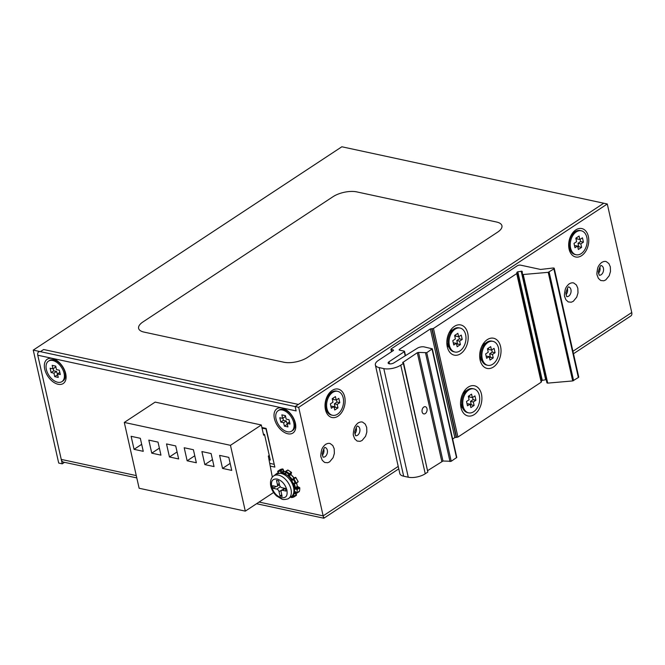 <?xml version="1.0" encoding="UTF-8"?>
<svg xmlns="http://www.w3.org/2000/svg" width="665" height="665" viewBox="0 0 665 665"><rect width="100%" height="100%" fill="white"/><g stroke="black" fill="none" stroke-linecap="round" stroke-linejoin="round"><path stroke-width="1" d="M473.33 401.968L475.932 400.255L474.951 395.908L472.358 397.62L471.568 394.146L468.326 396.282L469.108 399.765L466.506 401.477L467.487 405.816L470.089 404.104L470.87 407.579L474.12 405.442L473.33 401.968L470.504 401.352L473.098 399.64L472.607 397.454M479.34 395.509A12.253 8.263 -77.8 0 1 477.171 407.986A12.253 8.263 -77.8 0 1 468.634 412.849A12.253 8.263 -77.8 0 1 463.098 406.215A12.253 8.263 -77.8 0 1 465.276 393.747A12.253 8.263 -77.8 0 1 473.804 388.884A12.253 8.263 -77.8 0 1 479.34 395.509M475.932 400.255L473.098 399.64M474.12 405.442L471.286 404.827L470.504 401.352M470.379 405.426L471.286 404.827M470.089 404.104L466.996 403.663M472.358 397.62L469.523 397.013L469.224 395.692M473.804 388.884L472.74 388.651A12.253 8.263 102.2 0 0 464.212 393.514A12.253 8.263 102.2 0 0 462.034 405.983A12.253 8.263 102.2 0 0 467.578 412.616L468.634 412.849M492.466 354.428L495.068 352.716L494.087 348.377L491.485 350.089L490.704 346.615L487.453 348.751L488.243 352.226L485.641 353.938L486.622 358.285L489.216 356.573L490.005 360.048L493.247 357.903L492.466 354.428L489.639 353.822L492.233 352.109L491.743 349.923M498.476 347.978A12.253 8.263 -77.8 0 1 496.298 360.447A12.253 8.263 -77.8 0 1 487.769 365.309A12.253 8.263 -77.8 0 1 482.233 358.684A12.253 8.263 -77.8 0 1 484.403 346.207A12.253 8.263 -77.8 0 1 492.94 341.344A12.253 8.263 -77.8 0 1 498.476 347.978M495.068 352.716L492.233 352.109M493.247 357.903L490.421 357.296L489.639 353.822M489.515 357.895L490.421 357.296M489.216 356.573L486.132 356.132M491.485 350.089L488.659 349.474L488.359 348.161M492.94 341.344L491.876 341.12A12.253 8.263 102.2 0 0 483.347 345.983A12.253 8.263 102.2 0 0 481.169 358.452A12.253 8.263 102.2 0 0 486.705 365.085L487.769 365.309M332.5 415.284L331.444 415.06A12.253 8.263 -77.8 0 1 325.9 408.426A12.253 8.263 -77.8 0 1 328.078 395.958A12.253 8.263 -77.8 0 1 336.606 391.095L337.67 391.328A12.253 8.263 -77.8 0 1 343.207 397.953A12.253 8.263 -77.8 0 1 341.037 410.421A12.253 8.263 -77.8 0 1 332.5 415.284A12.253 8.263 -77.8 0 1 326.964 408.659A12.253 8.263 -77.8 0 1 329.142 396.182A12.253 8.263 -77.8 0 1 337.67 391.328M337.197 404.403L339.798 402.691L338.818 398.352L336.224 400.064L335.434 396.589L332.192 398.726L332.974 402.2L330.372 403.913L331.353 408.26L333.955 406.548L334.736 410.022L337.986 407.886L337.197 404.403L334.37 403.796L336.964 402.084L336.473 399.898M339.798 402.691L336.964 402.084M337.986 407.886L335.152 407.271L334.37 403.796M334.246 407.869L335.152 407.271M333.955 406.548L330.871 406.107M336.224 400.064L333.389 399.449L333.09 398.135M48.47 361.145L49.443 360.505A12.253 7.456 56.6 0 1 53.74 359.881A12.253 7.456 56.6 0 1 64.031 369.599A12.253 7.456 56.6 0 1 62.934 380.978L61.961 381.619A12.253 7.456 56.6 0 1 57.664 382.242A12.253 7.456 56.6 0 1 47.381 372.525A12.253 7.456 56.6 0 1 48.47 361.145A12.253 7.456 56.6 0 1 52.768 360.521A12.253 7.456 56.6 0 1 63.05 370.239A12.253 7.456 56.6 0 1 61.961 381.619M53.94 373.173L54.721 376.648L58.254 377.412L57.473 373.938L60.307 374.545L59.326 370.206L56.492 369.59L55.71 366.116L52.178 365.351L52.959 368.826L50.124 368.219L51.105 372.566L53.94 373.173L56.533 371.461L57.722 375.027M54.721 376.648L57.315 374.935M51.105 372.566L53.707 370.854L56.533 371.461M53.208 368.659L53.707 370.854M52.959 368.826L55.552 367.113L55.311 366.033M57.473 373.938L59.817 372.392M459.623 341.145L462.225 339.433L461.244 335.085L458.651 336.798L457.861 333.323L454.619 335.468L455.4 338.942L452.799 340.655L453.779 344.994L456.381 343.281L457.163 346.764L460.413 344.62L459.623 341.145L456.797 340.538L459.39 338.826L458.9 336.631M465.633 334.695A12.253 8.263 -77.8 0 1 463.463 347.163A12.253 8.263 -77.8 0 1 454.926 352.026A12.253 8.263 -77.8 0 1 449.39 345.393A12.253 8.263 -77.8 0 1 451.568 332.924A12.253 8.263 -77.8 0 1 460.097 328.061A12.253 8.263 -77.8 0 1 465.633 334.695M462.225 339.433L459.39 338.826M460.413 344.62L457.578 344.013L456.797 340.538M456.672 344.603L457.578 344.013M456.381 343.281L453.297 342.841M458.651 336.798L455.816 336.191L455.517 334.869M460.097 328.061L459.033 327.837A12.253 8.263 102.2 0 0 450.504 332.691A12.253 8.263 102.2 0 0 448.326 345.168A12.253 8.263 102.2 0 0 453.871 351.793L454.926 352.026M278.161 410.662L279.134 410.022A12.253 7.456 56.6 0 1 283.431 409.391A12.253 7.456 56.6 0 1 293.722 419.108A12.253 7.456 56.6 0 1 292.625 430.488L291.652 431.128A12.253 7.456 56.6 0 1 287.355 431.76A12.253 7.456 56.6 0 1 277.064 422.034A12.253 7.456 56.6 0 1 278.161 410.662A12.253 7.456 56.6 0 1 282.459 410.031A12.253 7.456 56.6 0 1 292.741 419.756A12.253 7.456 56.6 0 1 291.652 431.128M283.623 422.682L284.412 426.165L287.945 426.922L287.164 423.447L289.998 424.062L289.017 419.715L286.183 419.108L285.401 415.633L281.86 414.869L282.65 418.343L279.815 417.728L280.796 422.076L283.623 422.682L286.224 420.97L287.413 424.536M284.412 426.165L287.006 424.453M280.796 422.076L283.39 420.363L286.224 420.97M282.899 418.177L283.39 420.363M282.65 418.343L285.243 416.631L285.002 415.542M287.164 423.447L289.508 421.901M341.852 146.774L33.25 350.114L295.144 406.573L603.754 203.224L341.852 146.774M64.522 462.333L62.244 463.829L37.772 355.218L296.125 410.912L295.144 406.573M33.25 350.114L58.703 463.064L62.244 463.829M262.06 428.227L266.249 428.917M274.213 464.228L266.008 429.075M263.398 434.179L264.52 434.42L270.298 460.072L269.175 459.831M269.99 463.414L273.938 464.27M284.288 471.593L282.7 468.925L277.754 471.236L279.757 469.897A15.195 9.252 56.6 0 1 282.559 468.975L283.215 469.307L283.448 471.078L284.454 471.826M290.78 473.413L291.187 474.777L294.071 478.177M295.559 477.345L298.169 481.618L295.659 483.571L298.169 481.618L295.842 477.603A15.195 9.252 56.6 0 1 298.036 481.776L297.812 482.241M297.18 486.206L298.111 487.395M299.757 487.753L298.984 487.453L299.774 487.852A15.195 9.252 56.6 0 1 299.333 491.46L298.477 491.635L299.3 491.526M295.085 492.083L296.374 494.635M295.285 493.397L296.49 494.602L296.399 495.334L294.445 496.622A15.195 9.252 56.6 0 1 291.636 497.553L291.129 497.329L291.636 497.553M298.053 487.254L298.984 487.453L297.039 488.733L297.172 489.565A15.195 9.252 56.6 0 1 296.74 493.172L296.532 492.923M295.917 477.545L295.318 477.354L292.583 479.689L292.101 479.432L294.046 478.143A12.253 7.456 56.6 0 0 290.979 474.669L289.026 475.957A12.253 7.456 56.6 0 1 292.101 479.432L291.536 479.822L292.65 480.188L293.323 478.684L293.888 478.883L293.315 479.257L293.323 478.684L293.888 478.883A15.195 9.252 56.6 0 1 296.083 483.064L295.659 483.571L294.146 483.023L293.631 483.738L294.612 488.085L295.518 489.108L297.164 489.465M288.02 470.246L287.679 470.08A15.195 9.252 56.6 0 1 291.22 472.374L291.561 472.906L290.738 474.278L294.603 478.359M274.811 475.209A15.195 9.252 56.6 0 1 274.886 474.985L277.272 473.156L277.596 473.53M295.085 492.657L296.399 495.342L296.307 494.677L296.391 495.342L294.529 496.289M295.842 477.603L295.268 477.404L295.842 477.603L293.888 478.883M291.22 472.374L291.436 473.064L288.843 474.203L291.22 472.374M282.642 468.983L283.091 469.49L280.464 470.911L282.642 468.983M285.127 474.236L285.775 473.571L285.734 471.36A15.195 9.252 56.6 0 1 289.267 473.663L288.826 475.276L290.854 473.921L291.428 472.325L287.903 470.039L285.418 471.984L288.843 474.203L288.111 475.699L291.536 479.822M285.277 471.618L283.972 471.593L282.018 472.882L280.613 470.255A15.195 9.252 56.6 0 0 277.804 471.186L277.746 471.809L280.464 470.911L281.046 472.998M271.694 486.763C271.278 483.131 270.888 478.459 277.197 479.058C281.918 480.579 285.152 484.236 286.914 490.038C287.322 493.671 287.712 498.334 281.403 497.744C276.69 496.223 273.448 492.557 271.694 486.763M279.217 483.538L277.455 484.694L276.474 480.354L278.602 480.812L279.583 485.151A2.452 1.488 56.6 0 0 281.835 487.711L285.376 488.467L285.967 491.078L282.425 490.313L285.26 488.443M281.76 494.835L279.998 495.99L282.126 496.447L281.145 492.108A2.452 1.488 56.6 0 1 281.569 490.438A2.452 1.488 56.6 0 1 282.425 490.313M279.998 495.99L279.026 491.643L284.312 488.634M280.372 486.714L276.765 489.091A2.452 1.488 56.6 0 1 279.026 491.643M276.765 489.091L273.224 488.326L272.633 485.724L276.175 486.489A2.452 1.488 56.6 0 0 277.039 486.364A2.452 1.488 56.6 0 0 277.455 484.694M279.042 485.043L279.583 485.159M273.224 488.326L276.058 486.464M332.999 196.707A17.157 7.174 167.3 0 1 356.756 191.886L496.556 222.019A17.157 7.174 167.3 0 1 501.925 225.734A17.157 7.174 167.3 0 1 497.57 232.185L307.538 357.396A17.157 7.174 167.3 0 1 283.78 362.217L143.981 332.084A17.157 7.174 167.3 0 1 138.611 328.369A17.157 7.174 167.3 0 1 142.967 321.926L332.999 196.707M391.718 351.627L391.17 348.884L517.212 265.834A2.452 1.022 167.3 0 1 520.604 265.152L540.562 269.45L553.031 268.02A1.471 0.615 167.3 0 1 554.253 268.361A1.471 0.615 167.3 0 1 553.879 268.909L548.218 272.334L523.222 274.512L522.474 274.279L522.175 271.287L517.811 271.752L542.291 380.355L541.368 380.962L516.896 272.359L516.73 273.581L433.447 328.46L432.092 328.734L456.564 437.337L457.927 437.063L433.447 328.46M481.776 346.374A9.809 6.608 -77.8 0 1 484.328 343.763A9.809 6.608 -77.8 0 1 485.799 343.032M481.967 360.837A9.809 6.608 -77.8 0 1 479.673 356.132M448.933 333.09A9.809 6.608 -77.8 0 1 451.485 330.48A9.809 6.608 -77.8 0 1 452.956 329.749M449.124 347.546A9.809 6.608 -77.8 0 1 446.83 342.841M462.64 393.904A9.809 6.608 -77.8 0 1 465.192 391.294A9.809 6.608 -77.8 0 1 466.664 390.571M462.832 408.368A9.809 6.608 -77.8 0 1 460.537 403.663M427.836 472.05L425.243 473.763L400.762 365.16L403.364 363.447L427.836 472.05L403.613 363.082L402.641 362.575L417.304 352.716L418.509 352.417L442.99 461.02L451.219 461.286L456.788 457.42L432.308 348.809L426.747 352.683L418.509 352.417M432.092 328.734L430.38 328.934L399.191 349.482L399.249 350.064L404.212 351.128L404.27 351.71L389 361.768A3.433 1.438 -12.7 0 0 388.127 363.057A3.433 1.438 -12.7 0 0 390.347 363.888A3.433 1.438 -12.7 0 0 393.863 362.891L417.421 348.186A4.904 2.053 167.3 0 1 424.087 346.889L432.308 348.809M516.896 272.359L517.811 271.752M391.228 349.466L393.356 349.923L393.414 350.505L378.468 360.355A12.253 5.129 167.3 0 0 375.359 364.952L399.831 473.563A12.253 5.129 167.3 0 0 403.672 476.215L408.268 477.212A12.253 5.129 167.3 0 0 425.243 473.763M400.762 365.16A12.253 5.129 167.3 0 1 383.796 368.601L379.191 367.612A12.253 5.129 167.3 0 1 375.359 364.952M442.99 461.02L427.828 470.512M548.218 272.334L572.698 380.937L578.359 377.521A1.471 0.615 -12.7 0 0 578.725 376.964L554.253 268.361M572.698 380.937L547.702 383.123L523.222 274.512M522.482 274.304L546.946 382.865L547.702 383.123M546.223 379.64L542.291 380.355M516.73 273.581L541.21 382.192L541.368 380.962M541.21 382.192L457.927 437.063M456.564 437.337L454.86 437.537L452.632 439M487.27 339.649A15.445 10.416 -77.8 0 1 500.587 346.59A15.445 10.416 -77.8 0 1 493.438 367.014A15.445 10.416 -77.8 0 1 479.731 357.479A15.445 10.416 -77.8 0 1 482.383 345.168A15.445 10.416 -77.8 0 1 487.27 339.649M454.428 326.357A15.445 10.416 -77.8 0 1 467.744 333.298A15.445 10.416 -77.8 0 1 460.596 353.73A15.445 10.416 -77.8 0 1 446.888 344.196A15.445 10.416 -77.8 0 1 449.548 331.885A15.445 10.416 -77.8 0 1 454.428 326.357M468.135 387.18A15.445 10.416 -77.8 0 1 481.452 394.121A15.445 10.416 -77.8 0 1 474.303 414.544A15.445 10.416 -77.8 0 1 460.596 405.01A15.445 10.416 -77.8 0 1 463.247 392.707A15.445 10.416 -77.8 0 1 468.135 387.18M426.988 408.701A3.674 2.477 102.2 0 0 425.326 406.714A3.674 2.477 102.2 0 0 422.765 408.169A3.674 2.477 102.2 0 0 422.117 411.909A3.674 2.477 102.2 0 0 423.78 413.896A3.674 2.477 102.2 0 0 426.34 412.441A3.674 2.477 102.2 0 0 426.988 408.701M298.394 404.428L603.754 203.224L607.286 203.989L298.685 407.329L40.382 351.652L43.632 349.516L298.394 404.428M40.382 351.652A4.979 3.034 56.6 0 0 38.636 351.91A4.979 3.034 56.6 0 0 37.78 355.293L61.247 459.415A4.979 3.358 102.2 0 0 63.499 462.108L136.791 477.911M573.496 353.738L630.894 315.908A4.979 3.034 -123.4 0 0 631.75 312.525L607.286 203.989M569.822 248.951A9.809 6.608 -77.8 0 1 568.666 245.56M570.711 236.083A9.809 6.608 -77.8 0 1 573.163 233.473M326.191 409.482A9.809 6.608 -77.8 0 1 325.027 406.099M327.072 396.614A9.809 6.608 -77.8 0 1 329.524 394.004M285.327 410.022A9.809 5.968 56.6 0 1 286.083 410.139A9.809 5.968 56.6 0 1 287.064 410.43M295.376 423.048A9.809 5.968 56.6 0 1 295.06 424.794M55.636 360.513A9.809 5.968 56.6 0 1 56.392 360.63A9.809 5.968 56.6 0 1 57.373 360.912M65.685 373.531A9.809 5.968 56.6 0 1 65.37 375.284M261.894 427.512L266.141 428.426L274.853 467.088L270.605 466.173M52.311 358.502A14.539 8.845 56.6 0 1 55.752 359.856A14.539 8.845 56.6 0 1 66.018 375.442A14.539 8.845 56.6 0 1 57.115 383.996A14.539 8.845 56.6 0 1 44.597 368.518A14.539 8.845 56.6 0 1 52.311 358.502M282.002 408.011A14.539 8.845 56.6 0 1 285.443 409.374A14.539 8.845 56.6 0 1 295.701 424.952A14.539 8.845 56.6 0 1 286.806 433.505A14.539 8.845 56.6 0 1 274.288 418.027A14.539 8.845 56.6 0 1 282.002 408.011M323.847 517.337C323.963 518.833 323.73 518.343 323.148 515.874L298.685 407.329M605.749 279.923L609.198 275.759L610.478 271.519L610.32 266.848L608.907 263.598L606.305 261.628C606.031 261.752 606.114 261.071 603.479 261.611L601.892 262.351C602.931 261.503 598.766 264.254 597.752 268.028C595.965 276.69 597.636 274.595 597.203 275.376L598.375 278.352L600.736 280.514L603.77 280.796L605.749 279.923M573.263 301.328L576.713 297.164L577.993 292.924L577.835 288.253L576.422 285.002L573.82 283.032C573.546 283.157 573.629 282.475 570.994 283.016L569.406 283.756C570.445 282.908 566.281 285.659 565.267 289.433C563.479 298.095 565.15 296 564.718 296.781L565.89 299.757L568.251 301.918L571.285 302.201L573.263 301.328M362.117 440.463L365.567 436.29L366.839 432.059L366.689 427.387L365.276 424.137L362.666 422.159C362.4 422.283 362.483 421.602 359.84 422.15L358.26 422.882C359.291 422.034 355.127 424.794 354.113 428.559C352.325 437.229 354.004 435.126 353.564 435.908L354.744 438.883L357.105 441.045L360.131 441.336L362.117 440.463M329.632 461.867L333.082 457.695L334.354 453.464L334.204 448.792L332.791 445.542L330.181 443.563C329.915 443.688 329.998 443.006 327.355 443.555L325.775 444.287C326.806 443.439 322.641 446.198 321.627 449.964C319.84 458.634 321.519 456.531 321.079 457.312L322.259 460.288L324.62 462.449L327.646 462.74L329.632 461.867M575.815 229.891A14.539 9.8 102.2 0 0 571.218 235.094A14.539 9.8 102.2 0 0 568.725 246.682A14.539 9.8 102.2 0 0 580.437 256.324A14.539 9.8 102.2 0 0 588.508 237.214A14.539 9.8 102.2 0 0 575.815 229.891M332.184 390.422A14.539 9.8 102.2 0 0 327.587 395.625A14.539 9.8 102.2 0 0 325.085 407.213A14.539 9.8 102.2 0 0 336.798 416.864A14.539 9.8 102.2 0 0 344.877 397.753A14.539 9.8 102.2 0 0 332.184 390.422M323.68 448.925A4.904 3.308 -77.8 0 1 322.317 455.276M356.166 427.52A4.904 3.308 -77.8 0 1 354.802 433.871M567.32 288.394A4.904 3.308 -77.8 0 1 565.948 294.745M599.805 266.989A4.904 3.308 -77.8 0 1 598.433 273.34M398.776 468.858L323.855 518.226L256.549 503.721M576.139 254.753L575.075 254.52A12.253 8.263 -77.8 0 1 569.539 247.895A12.253 8.263 -77.8 0 1 571.709 235.418A12.253 8.263 -77.8 0 1 580.246 230.564L581.301 230.788A12.253 8.263 -77.8 0 1 586.846 237.422A12.253 8.263 -77.8 0 1 584.668 249.89A12.253 8.263 -77.8 0 1 576.139 254.753A12.253 8.263 -77.8 0 1 570.603 248.12A12.253 8.263 -77.8 0 1 572.773 235.651A12.253 8.263 -77.8 0 1 581.301 230.788M580.836 243.872L583.438 242.16L582.457 237.812L579.855 239.525L579.074 236.05L575.824 238.195L576.605 241.669L574.011 243.382L574.984 247.729L577.586 246.017L578.367 249.491L581.617 247.347L580.836 243.872L578.001 243.265L580.603 241.553L580.113 239.358M583.438 242.16L580.603 241.553M581.617 247.347L578.791 246.74L578.001 243.265M577.885 247.33L578.791 246.74M577.586 246.017L574.502 245.568M579.855 239.525L577.029 238.918L576.73 237.596M228.802 457.362L219.6 455.384L222.534 468.409L231.736 470.396L228.802 457.362M160.955 455.143L158.021 442.109L148.819 440.122L151.753 453.156L160.955 455.143M214.047 466.581L211.104 453.547L201.902 451.568L204.845 464.602L214.047 466.581M196.35 462.765L193.407 449.731L184.205 447.753L187.148 460.787L196.35 462.765M178.652 458.95L175.718 445.924L166.516 443.937L169.45 456.971L178.652 458.95M143.258 451.327L140.323 438.293L131.121 436.307L134.056 449.34L143.258 451.327M124.289 422.433L230.464 445.326L245.302 511.136L139.126 488.251L124.289 422.433L155.153 402.101L261.328 424.985L263.631 435.201L264.554 434.586M230.157 463.389L222.534 468.409M151.753 453.156L159.376 448.135M204.845 464.602L212.468 459.573M187.148 460.787L194.77 455.758M169.45 456.971L177.073 451.951M134.056 449.34L141.678 444.32M230.464 445.326L261.328 424.985M273.589 492.499L245.302 511.136M269.259 455.434L268.328 456.049L272.334 477.196M293.922 493.438L295.626 492.183A12.253 7.456 56.6 0 1 295.044 492.699L295.135 493.355L293.34 494.536M299.333 491.46L296.74 493.172M299.774 487.852L297.172 489.565M297.197 486.215L297.687 487.171L295.518 489.108M296.548 483.164A12.253 7.456 56.6 0 1 296.923 484.527A12.253 7.456 56.6 0 1 297.222 486.581L294.595 487.927M291.187 474.777L290.854 473.912M280.821 472.499L283.448 471.078L283.972 471.593A12.253 7.456 56.6 0 1 285.26 471.693M296.307 494.677L294.354 495.957L293.24 494.694M294.936 491.485L294.828 491.551A12.253 7.456 56.6 0 1 294.13 492.906M296.706 493.239L295.293 491.643M292.816 495.259L293.847 496.431L291.129 497.329L291.021 496.821M295.218 491.56L294.154 491.452M293.315 479.257L295.435 483.305L294.146 483.023M278.909 473.131L277.82 471.892M297.039 488.733L295.277 487.869A12.253 7.456 56.6 0 0 294.969 485.816A12.253 7.456 56.6 0 0 294.337 483.688L294.562 483.247M294.795 483.38L293.681 483.912M295.268 477.404L293.431 478.609M293.199 478.858L292.65 480.188M288.585 476.489L288.826 475.276L288.178 475.126M287.33 470.313L285.476 471.36L285.775 473.571M281.86 473.089L282.018 472.882A12.253 7.456 56.6 0 1 285.426 473.613L285.127 474.187M276.432 474.145A13.483 8.204 56.6 0 1 286.233 475.982A13.483 8.204 56.6 0 1 293.581 487.503A13.483 8.204 56.6 0 1 291.27 496.664C294.071 495.009 295.094 491.585 294.329 486.398C291.76 479.615 287.513 470.429 276.432 474.145L273.83 475.857A13.483 8.204 56.6 0 1 283.631 477.694A13.483 8.204 56.6 0 1 290.979 489.216A13.483 8.204 56.6 0 1 288.668 498.376L291.27 496.664M403.032 362.807L402.89 362.209M417.304 352.716L441.776 461.319M389 361.768L389.466 363.846M404.27 351.71L405.193 355.825M430.38 328.934L454.86 437.537M399.332 350.081L399.191 349.482M403.672 476.215L379.191 367.612M383.796 368.601L408.268 477.212M393.356 349.923L393.472 350.463M432.059 349.183L456.539 457.786M431.735 328.66L456.215 437.262M541.46 381.843L516.979 273.232M573.612 380.646L549.14 272.035M553.879 268.909L578.359 377.521M450.014 461.585L425.542 352.982M426.747 352.683L451.219 461.286M545.649 379.673L521.177 271.071M61.247 459.415L136.267 475.591M259.076 502.058L323.148 515.874L398.219 466.406M631.75 312.525L572.939 351.278M601.293 265.618A4.904 3.308 -77.8 0 1 603.571 269.691A4.904 3.308 -77.8 0 1 601.16 274.736A4.904 3.308 -77.8 0 1 599.223 275.202M566.663 296.59L565.84 293.032C567.253 288.302 568.259 286.299 568.841 287.014A4.904 3.308 -77.8 0 1 571.085 291.095A4.904 3.308 -77.8 0 1 568.675 296.141A4.904 3.308 -77.8 0 1 566.738 296.607M357.654 426.149A4.904 3.308 -77.8 0 1 359.94 430.23A4.904 3.308 -77.8 0 1 357.521 435.267A4.904 3.308 -77.8 0 1 355.592 435.733L354.694 432.159C356.108 427.437 357.105 425.425 357.695 426.14L357.579 426.132M325.168 447.553A4.904 3.308 -77.8 0 1 327.454 451.635A4.904 3.308 -77.8 0 1 325.035 456.672A4.904 3.308 -77.8 0 1 323.107 457.138M464.311 393.356L463.222 393.123M461.834 404.86L460.737 404.619M483.447 345.825L482.349 345.584M480.961 357.321L479.872 357.088M328.178 395.8L327.737 395.7M325.7 407.296L325.26 407.204M450.604 332.533L449.515 332.3M448.127 344.038L447.03 343.805M299.242 491.585L296.665 493.289M299.383 487.453L297.346 486.389L296.698 483.064M296.59 493.272L294.911 491.443M294.445 496.622L291.494 497.603L290.904 496.896M278.793 473.156L277.704 471.926L277.804 471.186M273.83 475.857C274.188 475.658 269.25 477.836 270.771 486.123C271.686 489.897 273.614 493.172 276.574 495.949L281.852 499.099C283.465 500.255 289.159 498.758 288.668 498.376M279.491 484.743L277.039 486.364M284.761 488.334L281.569 490.438M390.92 349.258L391.494 351.768M405.484 355.642L404.511 351.344M546.954 382.89L522.474 274.279M599.148 275.185L598.325 271.628C599.739 266.898 600.736 264.894 601.326 265.609L601.21 265.601M323.024 457.121L322.209 453.563C323.622 448.842 324.62 446.83 325.21 447.545L325.094 447.537M571.809 235.26L571.376 235.169M569.331 246.765L568.891 246.673"/></g></svg>
